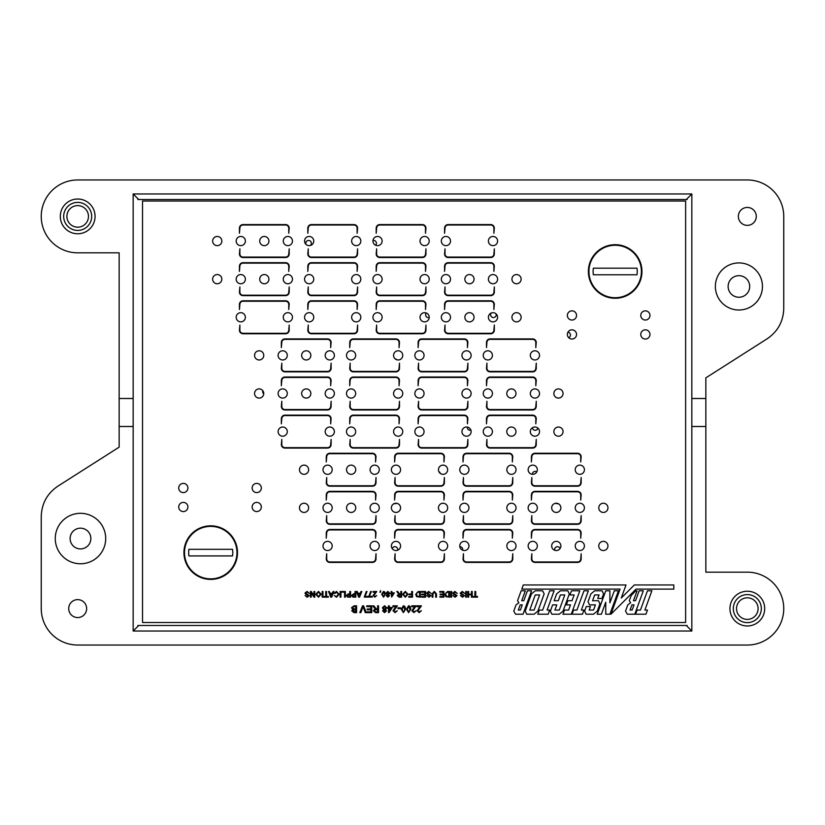<?xml version="1.0" encoding="UTF-8"?>
<svg xmlns="http://www.w3.org/2000/svg" width="825" height="825" viewBox="0 0 825 825"><rect width="100%" height="100%" fill="white"/><g stroke="black" fill="none" stroke-linecap="round" stroke-linejoin="round"><path stroke-width="1.24" d="M119.151 398.496L133.165 398.496L133.165 631.022L691.835 631.022L691.835 426.504L705.849 426.504L705.849 572.168L747.316 572.168A36.434 36.434 0 0 1 783.75 608.602A36.434 36.434 0 0 1 747.316 645.037L77.684 645.037A36.434 36.434 0 0 1 41.25 608.53L41.25 516.45C41.663 503.559 47.19 493.474 57.843 486.203L119.151 447.14L119.151 252.832L77.684 252.832A36.434 36.434 0 0 1 41.25 216.398A36.434 36.434 0 0 1 77.684 179.963L747.316 179.963A36.434 36.434 0 0 1 783.75 216.47L783.75 308.55C783.337 321.441 777.81 331.526 767.157 338.797L705.849 377.86L705.849 426.504M691.835 426.504L691.835 398.496L705.849 398.496M66.897 216.398A10.787 10.787 0 0 0 77.684 227.184A10.787 10.787 0 0 0 88.471 216.398A10.787 10.787 0 0 0 77.684 205.611A10.787 10.787 0 0 0 66.897 216.398M736.529 608.602A10.787 10.787 0 0 0 747.316 619.389A10.787 10.787 0 0 0 758.103 608.602A10.787 10.787 0 0 0 747.316 597.816A10.787 10.787 0 0 0 736.529 608.602M63.669 216.398A14.015 14.015 0 0 0 77.684 230.412A14.015 14.015 0 0 0 91.688 216.398A14.015 14.015 0 0 0 77.684 202.383A14.015 14.015 0 0 0 63.669 216.398M733.312 608.602A14.015 14.015 0 0 0 747.316 622.617A14.015 14.015 0 0 0 761.331 608.602A14.015 14.015 0 0 0 747.316 594.588A14.015 14.015 0 0 0 733.312 608.602M60.307 216.398A17.377 17.377 0 0 0 77.684 233.774A17.377 17.377 0 0 0 95.061 216.398A17.377 17.377 0 0 0 77.684 199.021A17.377 17.377 0 0 0 60.307 216.398M729.939 608.602A17.377 17.377 0 0 0 747.316 625.979A17.377 17.377 0 0 0 764.692 608.602A17.377 17.377 0 0 0 747.316 591.226A17.377 17.377 0 0 0 729.939 608.602M756.288 216.398A8.972 8.972 0 0 0 747.316 207.436A8.972 8.972 0 0 0 738.354 216.398A8.972 8.972 0 0 0 747.316 225.369A8.972 8.972 0 0 0 756.288 216.398M86.646 608.602A8.972 8.972 0 0 0 77.684 599.631A8.972 8.972 0 0 0 68.712 608.602A8.972 8.972 0 0 0 77.684 617.564A8.972 8.972 0 0 0 86.646 608.602M728.124 286.461A10.787 10.787 0 0 0 738.911 297.248A10.787 10.787 0 0 0 749.698 286.461A10.787 10.787 0 0 0 738.911 275.674A10.787 10.787 0 0 0 728.124 286.461M715.368 286.461A23.543 23.543 0 0 0 738.911 310.004A23.543 23.543 0 0 0 762.455 286.461A23.543 23.543 0 0 0 738.911 262.917A23.543 23.543 0 0 0 715.368 286.461M70.115 538.539A10.364 10.364 0 0 0 80.489 548.914A10.364 10.364 0 0 0 90.853 538.539A10.364 10.364 0 0 0 80.489 528.175A10.364 10.364 0 0 0 70.115 538.539M55.265 538.539A25.224 25.224 0 0 0 80.489 563.764A25.224 25.224 0 0 0 105.703 538.539A25.224 25.224 0 0 0 80.489 513.315A25.224 25.224 0 0 0 55.265 538.539M138.703 199.516L133.165 193.978L133.165 398.496M133.165 193.978L691.835 193.978L691.835 398.496M133.165 426.504L119.151 426.504M138.703 625.484L133.165 631.022M691.835 631.022L686.297 625.484M686.297 199.516L691.835 193.978M43.044 205.126L42.539 206.797M42.539 225.998L42.993 227.545M781.956 205.126L782.461 206.797M603.353 512.438A4.599 4.599 0 0 0 607.953 507.839A4.599 4.599 0 0 0 603.353 503.24A4.599 4.599 0 0 0 598.764 507.839A4.599 4.599 0 0 0 603.353 512.438M579.82 512.438A4.599 4.599 0 0 0 584.409 507.839A4.599 4.599 0 0 0 579.82 503.24A4.599 4.599 0 0 0 575.221 507.839A4.599 4.599 0 0 0 579.82 512.438M556.277 512.438A4.599 4.599 0 0 0 560.876 507.839A4.599 4.599 0 0 0 556.277 503.24A4.599 4.599 0 0 0 551.678 507.839A4.599 4.599 0 0 0 556.277 512.438M556.277 550.543A4.599 4.599 0 0 0 560.876 545.954A4.599 4.599 0 0 0 556.277 541.355A4.599 4.599 0 0 0 551.678 545.954A4.599 4.599 0 0 0 556.277 550.543M579.82 550.543A4.599 4.599 0 0 0 584.409 545.954A4.599 4.599 0 0 0 579.82 541.355A4.599 4.599 0 0 0 575.221 545.954A4.599 4.599 0 0 0 579.82 550.543M603.353 550.543A4.599 4.599 0 0 0 607.953 545.954A4.599 4.599 0 0 0 603.353 541.355A4.599 4.599 0 0 0 598.764 545.954A4.599 4.599 0 0 0 603.353 550.543M532.733 512.438A4.599 4.599 0 0 0 537.333 507.839A4.599 4.599 0 0 0 532.733 503.24A4.599 4.599 0 0 0 528.134 507.839A4.599 4.599 0 0 0 532.733 512.438M282.707 436.208A4.599 4.599 0 0 0 287.296 431.609A4.599 4.599 0 0 0 282.707 427.02A4.599 4.599 0 0 0 278.108 431.609A4.599 4.599 0 0 0 282.707 436.208M351.141 474.323A4.599 4.599 0 0 0 355.73 469.724A4.599 4.599 0 0 0 351.141 465.125A4.599 4.599 0 0 0 346.541 469.724A4.599 4.599 0 0 0 351.141 474.323M327.597 474.323A4.599 4.599 0 0 0 332.197 469.724A4.599 4.599 0 0 0 327.597 465.125A4.599 4.599 0 0 0 322.998 469.724A4.599 4.599 0 0 0 327.597 474.323M304.054 474.323A4.599 4.599 0 0 0 308.653 469.724A4.599 4.599 0 0 0 304.054 465.125A4.599 4.599 0 0 0 299.465 469.724A4.599 4.599 0 0 0 304.054 474.323M443.056 550.543A4.599 4.599 0 0 0 447.655 545.954A4.599 4.599 0 0 0 443.056 541.355A4.599 4.599 0 0 0 438.457 545.954A4.599 4.599 0 0 0 443.056 550.543M443.056 512.438A4.599 4.599 0 0 0 447.655 507.839A4.599 4.599 0 0 0 443.056 503.24A4.599 4.599 0 0 0 438.457 507.839A4.599 4.599 0 0 0 443.056 512.438M329.783 359.978A4.599 4.599 0 0 0 334.383 355.389A4.599 4.599 0 0 0 329.783 350.79A4.599 4.599 0 0 0 325.184 355.389A4.599 4.599 0 0 0 329.783 359.978M309.158 321.874A4.599 4.599 0 0 0 313.758 317.274A4.599 4.599 0 0 0 309.158 312.675A4.599 4.599 0 0 0 304.559 317.274A4.599 4.599 0 0 0 309.158 321.874M287.863 321.874A4.599 4.599 0 0 0 292.452 317.274A4.599 4.599 0 0 0 287.863 312.675A4.599 4.599 0 0 0 283.264 317.274A4.599 4.599 0 0 0 287.863 321.874M351.079 398.093A4.599 4.599 0 0 0 355.678 393.504A4.599 4.599 0 0 0 351.079 388.905A4.599 4.599 0 0 0 346.49 393.504A4.599 4.599 0 0 0 351.079 398.093M329.783 398.093A4.599 4.599 0 0 0 334.383 393.504A4.599 4.599 0 0 0 329.783 388.905A4.599 4.599 0 0 0 325.184 393.504A4.599 4.599 0 0 0 329.783 398.093M306.24 398.093A4.599 4.599 0 0 0 310.839 393.504A4.599 4.599 0 0 0 306.24 388.905A4.599 4.599 0 0 0 301.651 393.504A4.599 4.599 0 0 0 306.24 398.093M329.783 436.208A4.599 4.599 0 0 0 334.383 431.609A4.599 4.599 0 0 0 329.783 427.02A4.599 4.599 0 0 0 325.184 431.609A4.599 4.599 0 0 0 329.783 436.208M351.079 436.208A4.599 4.599 0 0 0 355.678 431.609A4.599 4.599 0 0 0 351.079 427.02A4.599 4.599 0 0 0 346.49 431.609A4.599 4.599 0 0 0 351.079 436.208M374.674 474.323A4.599 4.599 0 0 0 379.273 469.724A4.599 4.599 0 0 0 374.674 465.125A4.599 4.599 0 0 0 370.085 469.724A4.599 4.599 0 0 0 374.674 474.323M395.979 474.323A4.599 4.599 0 0 0 400.568 469.724A4.599 4.599 0 0 0 395.979 465.125A4.599 4.599 0 0 0 391.38 469.724A4.599 4.599 0 0 0 395.979 474.323M419.461 436.208A4.599 4.599 0 0 0 424.06 431.609A4.599 4.599 0 0 0 419.461 427.02A4.599 4.599 0 0 0 414.862 431.609A4.599 4.599 0 0 0 419.461 436.208M398.166 436.208A4.599 4.599 0 0 0 402.755 431.609A4.599 4.599 0 0 0 398.166 427.02A4.599 4.599 0 0 0 393.566 431.609A4.599 4.599 0 0 0 398.166 436.208M282.707 398.093A4.599 4.599 0 0 0 287.296 393.504A4.599 4.599 0 0 0 282.707 388.905A4.599 4.599 0 0 0 278.108 393.504A4.599 4.599 0 0 0 282.707 398.093M351.141 512.438A4.599 4.599 0 0 0 355.73 507.839A4.599 4.599 0 0 0 351.141 503.24A4.599 4.599 0 0 0 346.541 507.839A4.599 4.599 0 0 0 351.141 512.438M327.597 512.438A4.599 4.599 0 0 0 332.197 507.839A4.599 4.599 0 0 0 327.597 503.24A4.599 4.599 0 0 0 322.998 507.839A4.599 4.599 0 0 0 327.597 512.438M304.054 512.438A4.599 4.599 0 0 0 308.653 507.839A4.599 4.599 0 0 0 304.054 503.24A4.599 4.599 0 0 0 299.465 507.839A4.599 4.599 0 0 0 304.054 512.438M327.597 550.543A4.599 4.599 0 0 0 332.197 545.954A4.599 4.599 0 0 0 327.597 541.355A4.599 4.599 0 0 0 322.998 545.954A4.599 4.599 0 0 0 327.597 550.543M374.674 550.543A4.599 4.599 0 0 0 379.273 545.954A4.599 4.599 0 0 0 374.674 541.355A4.599 4.599 0 0 0 370.085 545.954A4.599 4.599 0 0 0 374.674 550.543M395.979 550.543A4.599 4.599 0 0 0 400.568 545.954A4.599 4.599 0 0 0 395.979 541.355A4.599 4.599 0 0 0 391.38 545.954A4.599 4.599 0 0 0 395.979 550.543M374.674 512.438A4.599 4.599 0 0 0 379.273 507.839A4.599 4.599 0 0 0 374.674 503.24A4.599 4.599 0 0 0 370.085 507.839A4.599 4.599 0 0 0 374.674 512.438M532.733 550.543A4.599 4.599 0 0 0 537.333 545.954A4.599 4.599 0 0 0 532.733 541.355A4.599 4.599 0 0 0 528.134 545.954A4.599 4.599 0 0 0 532.733 550.543M511.438 512.438A4.599 4.599 0 0 0 516.038 507.839A4.599 4.599 0 0 0 511.438 503.24A4.599 4.599 0 0 0 506.839 507.839A4.599 4.599 0 0 0 511.438 512.438M464.351 512.438A4.599 4.599 0 0 0 468.951 507.839A4.599 4.599 0 0 0 464.351 503.24A4.599 4.599 0 0 0 459.762 507.839A4.599 4.599 0 0 0 464.351 512.438M511.438 550.543A4.599 4.599 0 0 0 516.038 545.954A4.599 4.599 0 0 0 511.438 541.355A4.599 4.599 0 0 0 506.839 545.954A4.599 4.599 0 0 0 511.438 550.543M464.351 550.543A4.599 4.599 0 0 0 468.951 545.954A4.599 4.599 0 0 0 464.351 541.355A4.599 4.599 0 0 0 459.762 545.954A4.599 4.599 0 0 0 464.351 550.543M395.979 512.438A4.599 4.599 0 0 0 400.568 507.839A4.599 4.599 0 0 0 395.979 503.24A4.599 4.599 0 0 0 391.38 507.839A4.599 4.599 0 0 0 395.979 512.438M259.163 359.978A4.599 4.599 0 0 0 263.763 355.389A4.599 4.599 0 0 0 259.163 350.79A4.599 4.599 0 0 0 254.564 355.389A4.599 4.599 0 0 0 259.163 359.978M217.243 283.759A4.599 4.599 0 0 0 221.832 279.159A4.599 4.599 0 0 0 217.243 274.56A4.599 4.599 0 0 0 212.644 279.159A4.599 4.599 0 0 0 217.243 283.759M240.776 283.759A4.599 4.599 0 0 0 245.376 279.159A4.599 4.599 0 0 0 240.776 274.56A4.599 4.599 0 0 0 236.187 279.159A4.599 4.599 0 0 0 240.776 283.759M240.776 321.874A4.599 4.599 0 0 0 245.376 317.274A4.599 4.599 0 0 0 240.776 312.675A4.599 4.599 0 0 0 236.187 317.274A4.599 4.599 0 0 0 240.776 321.874M259.163 398.093A4.599 4.599 0 0 0 263.763 393.504A4.599 4.599 0 0 0 259.163 388.905A4.599 4.599 0 0 0 254.564 393.504A4.599 4.599 0 0 0 259.163 398.093M256.74 511.582A4.599 4.599 0 0 0 261.339 506.983A4.599 4.599 0 0 0 256.74 502.394A4.599 4.599 0 0 0 252.141 506.983A4.599 4.599 0 0 0 256.74 511.582M183.315 511.582A4.599 4.599 0 0 0 187.914 506.983A4.599 4.599 0 0 0 183.315 502.394A4.599 4.599 0 0 0 178.726 506.983A4.599 4.599 0 0 0 183.315 511.582M183.315 492.597A4.599 4.599 0 0 0 187.914 487.998A4.599 4.599 0 0 0 183.315 483.398A4.599 4.599 0 0 0 178.726 487.998A4.599 4.599 0 0 0 183.315 492.597M256.74 492.597A4.599 4.599 0 0 0 261.339 487.998A4.599 4.599 0 0 0 256.74 483.398A4.599 4.599 0 0 0 252.141 487.998A4.599 4.599 0 0 0 256.74 492.597M264.32 245.644A4.599 4.599 0 0 0 268.919 241.044A4.599 4.599 0 0 0 264.32 236.455A4.599 4.599 0 0 0 259.72 241.044A4.599 4.599 0 0 0 264.32 245.644M264.32 283.759A4.599 4.599 0 0 0 268.919 279.159A4.599 4.599 0 0 0 264.32 274.56A4.599 4.599 0 0 0 259.72 279.159A4.599 4.599 0 0 0 264.32 283.759M217.243 245.644A4.599 4.599 0 0 0 221.832 241.044A4.599 4.599 0 0 0 217.243 236.455A4.599 4.599 0 0 0 212.644 241.044A4.599 4.599 0 0 0 217.243 245.644M240.776 245.644A4.599 4.599 0 0 0 245.376 241.044A4.599 4.599 0 0 0 240.776 236.455A4.599 4.599 0 0 0 236.187 241.044A4.599 4.599 0 0 0 240.776 245.644M309.158 283.759A4.599 4.599 0 0 0 313.758 279.159A4.599 4.599 0 0 0 309.158 274.56A4.599 4.599 0 0 0 304.559 279.159A4.599 4.599 0 0 0 309.158 283.759M287.863 283.759A4.599 4.599 0 0 0 292.452 279.159A4.599 4.599 0 0 0 287.863 274.56A4.599 4.599 0 0 0 283.264 279.159A4.599 4.599 0 0 0 287.863 283.759M445.912 321.874A4.599 4.599 0 0 0 450.512 317.274A4.599 4.599 0 0 0 445.912 312.675A4.599 4.599 0 0 0 441.323 317.274A4.599 4.599 0 0 0 445.912 321.874M287.863 245.644A4.599 4.599 0 0 0 292.452 241.044A4.599 4.599 0 0 0 287.863 236.455A4.599 4.599 0 0 0 283.264 241.044A4.599 4.599 0 0 0 287.863 245.644M309.158 245.644A4.599 4.599 0 0 0 313.758 241.044A4.599 4.599 0 0 0 309.158 236.455A4.599 4.599 0 0 0 304.559 241.044A4.599 4.599 0 0 0 309.158 245.644M377.541 283.759A4.599 4.599 0 0 0 382.13 279.159A4.599 4.599 0 0 0 377.541 274.56A4.599 4.599 0 0 0 372.941 279.159A4.599 4.599 0 0 0 377.541 283.759M487.843 359.978A4.599 4.599 0 0 0 492.432 355.389A4.599 4.599 0 0 0 487.843 350.79A4.599 4.599 0 0 0 483.244 355.389A4.599 4.599 0 0 0 487.843 359.978M534.92 398.093A4.599 4.599 0 0 0 539.519 393.504A4.599 4.599 0 0 0 534.92 388.905A4.599 4.599 0 0 0 530.32 393.504A4.599 4.599 0 0 0 534.92 398.093M558.463 398.093A4.599 4.599 0 0 0 563.052 393.504A4.599 4.599 0 0 0 558.463 388.905A4.599 4.599 0 0 0 553.864 393.504A4.599 4.599 0 0 0 558.463 398.093M571.942 320.038A4.599 4.599 0 0 0 576.541 315.449A4.599 4.599 0 0 0 571.942 310.85A4.599 4.599 0 0 0 567.352 315.449A4.599 4.599 0 0 0 571.942 320.038M571.942 339.034A4.599 4.599 0 0 0 576.541 334.434A4.599 4.599 0 0 0 571.942 329.835A4.599 4.599 0 0 0 567.352 334.434A4.599 4.599 0 0 0 571.942 339.034M534.92 359.978A4.599 4.599 0 0 0 539.519 355.389A4.599 4.599 0 0 0 534.92 350.79A4.599 4.599 0 0 0 530.32 355.389A4.599 4.599 0 0 0 534.92 359.978M443.056 474.323A4.599 4.599 0 0 0 447.655 469.724A4.599 4.599 0 0 0 443.056 465.125A4.599 4.599 0 0 0 438.457 469.724A4.599 4.599 0 0 0 443.056 474.323M492.999 283.759A4.599 4.599 0 0 0 497.588 279.159A4.599 4.599 0 0 0 492.999 274.56A4.599 4.599 0 0 0 488.4 279.159A4.599 4.599 0 0 0 492.999 283.759M516.533 283.759A4.599 4.599 0 0 0 521.132 279.159A4.599 4.599 0 0 0 516.533 274.56A4.599 4.599 0 0 0 511.943 279.159A4.599 4.599 0 0 0 516.533 283.759M492.999 245.644A4.599 4.599 0 0 0 497.588 241.044A4.599 4.599 0 0 0 492.999 236.455A4.599 4.599 0 0 0 488.4 241.044A4.599 4.599 0 0 0 492.999 245.644M445.912 245.644A4.599 4.599 0 0 0 450.512 241.044A4.599 4.599 0 0 0 445.912 236.455A4.599 4.599 0 0 0 441.323 241.044A4.599 4.599 0 0 0 445.912 245.644M445.912 283.759A4.599 4.599 0 0 0 450.512 279.159A4.599 4.599 0 0 0 445.912 274.56A4.599 4.599 0 0 0 441.323 279.159A4.599 4.599 0 0 0 445.912 283.759M645.367 320.038A4.599 4.599 0 0 0 649.966 315.449A4.599 4.599 0 0 0 645.367 310.85A4.599 4.599 0 0 0 640.778 315.449A4.599 4.599 0 0 0 645.367 320.038M424.617 245.644A4.599 4.599 0 0 0 429.217 241.044A4.599 4.599 0 0 0 424.617 236.455A4.599 4.599 0 0 0 420.018 241.044A4.599 4.599 0 0 0 424.617 245.644M377.541 245.644A4.599 4.599 0 0 0 382.13 241.044A4.599 4.599 0 0 0 377.541 236.455A4.599 4.599 0 0 0 372.941 241.044A4.599 4.599 0 0 0 377.541 245.644M424.617 283.759A4.599 4.599 0 0 0 429.217 279.159A4.599 4.599 0 0 0 424.617 274.56A4.599 4.599 0 0 0 420.018 279.159A4.599 4.599 0 0 0 424.617 283.759M356.235 245.644A4.599 4.599 0 0 0 360.834 241.044A4.599 4.599 0 0 0 356.235 236.455A4.599 4.599 0 0 0 351.646 241.044A4.599 4.599 0 0 0 356.235 245.644M356.235 283.759A4.599 4.599 0 0 0 360.834 279.159A4.599 4.599 0 0 0 356.235 274.56A4.599 4.599 0 0 0 351.646 279.159A4.599 4.599 0 0 0 356.235 283.759M469.456 283.759A4.599 4.599 0 0 0 474.055 279.159A4.599 4.599 0 0 0 469.456 274.56A4.599 4.599 0 0 0 464.857 279.159A4.599 4.599 0 0 0 469.456 283.759M466.537 436.208A4.599 4.599 0 0 0 471.137 431.609A4.599 4.599 0 0 0 466.537 427.02A4.599 4.599 0 0 0 461.948 431.609A4.599 4.599 0 0 0 466.537 436.208M511.438 474.323A4.599 4.599 0 0 0 516.038 469.724A4.599 4.599 0 0 0 511.438 465.125A4.599 4.599 0 0 0 506.839 469.724A4.599 4.599 0 0 0 511.438 474.323M464.351 474.323A4.599 4.599 0 0 0 468.951 469.724A4.599 4.599 0 0 0 464.351 465.125A4.599 4.599 0 0 0 459.762 469.724A4.599 4.599 0 0 0 464.351 474.323M356.235 321.874A4.599 4.599 0 0 0 360.834 317.274A4.599 4.599 0 0 0 356.235 312.675A4.599 4.599 0 0 0 351.646 317.274A4.599 4.599 0 0 0 356.235 321.874M419.461 359.978A4.599 4.599 0 0 0 424.06 355.389A4.599 4.599 0 0 0 419.461 350.79A4.599 4.599 0 0 0 414.862 355.389A4.599 4.599 0 0 0 419.461 359.978M398.166 359.978A4.599 4.599 0 0 0 402.755 355.389A4.599 4.599 0 0 0 398.166 350.79A4.599 4.599 0 0 0 393.566 355.389A4.599 4.599 0 0 0 398.166 359.978M419.461 398.093A4.599 4.599 0 0 0 424.06 393.504A4.599 4.599 0 0 0 419.461 388.905A4.599 4.599 0 0 0 414.862 393.504A4.599 4.599 0 0 0 419.461 398.093M306.24 359.978A4.599 4.599 0 0 0 310.839 355.389A4.599 4.599 0 0 0 306.24 350.79A4.599 4.599 0 0 0 301.651 355.389A4.599 4.599 0 0 0 306.24 359.978M351.079 359.978A4.599 4.599 0 0 0 355.678 355.389A4.599 4.599 0 0 0 351.079 350.79A4.599 4.599 0 0 0 346.49 355.389A4.599 4.599 0 0 0 351.079 359.978M282.707 359.978A4.599 4.599 0 0 0 287.296 355.389A4.599 4.599 0 0 0 282.707 350.79A4.599 4.599 0 0 0 278.108 355.389A4.599 4.599 0 0 0 282.707 359.978M398.166 398.093A4.599 4.599 0 0 0 402.755 393.504A4.599 4.599 0 0 0 398.166 388.905A4.599 4.599 0 0 0 393.566 393.504A4.599 4.599 0 0 0 398.166 398.093M377.541 321.874A4.599 4.599 0 0 0 382.13 317.274A4.599 4.599 0 0 0 377.541 312.675A4.599 4.599 0 0 0 372.941 317.274A4.599 4.599 0 0 0 377.541 321.874M424.617 321.874A4.599 4.599 0 0 0 429.217 317.274A4.599 4.599 0 0 0 424.617 312.675A4.599 4.599 0 0 0 420.018 317.274A4.599 4.599 0 0 0 424.617 321.874M511.376 398.093A4.599 4.599 0 0 0 515.976 393.504A4.599 4.599 0 0 0 511.376 388.905A4.599 4.599 0 0 0 506.787 393.504A4.599 4.599 0 0 0 511.376 398.093M487.843 398.093A4.599 4.599 0 0 0 492.432 393.504A4.599 4.599 0 0 0 487.843 388.905A4.599 4.599 0 0 0 483.244 393.504A4.599 4.599 0 0 0 487.843 398.093M469.456 321.874A4.599 4.599 0 0 0 474.055 317.274A4.599 4.599 0 0 0 469.456 312.675A4.599 4.599 0 0 0 464.857 317.274A4.599 4.599 0 0 0 469.456 321.874M492.999 321.874A4.599 4.599 0 0 0 497.588 317.274A4.599 4.599 0 0 0 492.999 312.675A4.599 4.599 0 0 0 488.4 317.274A4.599 4.599 0 0 0 492.999 321.874M516.533 321.874A4.599 4.599 0 0 0 521.132 317.274A4.599 4.599 0 0 0 516.533 312.675A4.599 4.599 0 0 0 511.943 317.274A4.599 4.599 0 0 0 516.533 321.874M466.537 359.978A4.599 4.599 0 0 0 471.137 355.389A4.599 4.599 0 0 0 466.537 350.79A4.599 4.599 0 0 0 461.948 355.389A4.599 4.599 0 0 0 466.537 359.978M511.376 436.208A4.599 4.599 0 0 0 515.976 431.609A4.599 4.599 0 0 0 511.376 427.02A4.599 4.599 0 0 0 506.787 431.609A4.599 4.599 0 0 0 511.376 436.208M487.843 436.208A4.599 4.599 0 0 0 492.432 431.609A4.599 4.599 0 0 0 487.843 427.02A4.599 4.599 0 0 0 483.244 431.609A4.599 4.599 0 0 0 487.843 436.208M532.733 474.323A4.599 4.599 0 0 0 537.333 469.724A4.599 4.599 0 0 0 532.733 465.125A4.599 4.599 0 0 0 528.134 469.724A4.599 4.599 0 0 0 532.733 474.323M579.82 474.323A4.599 4.599 0 0 0 584.409 469.724A4.599 4.599 0 0 0 579.82 465.125A4.599 4.599 0 0 0 575.221 469.724A4.599 4.599 0 0 0 579.82 474.323M534.92 436.208A4.599 4.599 0 0 0 539.519 431.609A4.599 4.599 0 0 0 534.92 427.02A4.599 4.599 0 0 0 530.32 431.609A4.599 4.599 0 0 0 534.92 436.208M558.463 436.208A4.599 4.599 0 0 0 563.052 431.609A4.599 4.599 0 0 0 558.463 427.02A4.599 4.599 0 0 0 553.864 431.609A4.599 4.599 0 0 0 558.463 436.208M466.537 398.093A4.599 4.599 0 0 0 471.137 393.504A4.599 4.599 0 0 0 466.537 388.905A4.599 4.599 0 0 0 461.948 393.504A4.599 4.599 0 0 0 466.537 398.093M645.367 339.034A4.599 4.599 0 0 0 649.966 334.434A4.599 4.599 0 0 0 645.367 329.835A4.599 4.599 0 0 0 640.778 334.434A4.599 4.599 0 0 0 645.367 339.034M359.803 612.635L362.546 605.839L363.588 605.839L366.331 612.635L365.289 612.635L363.062 606.664L360.845 612.635L359.803 612.635M366.764 606.623L366.764 605.839L371.735 605.839L371.735 612.635L366.939 612.635L366.939 611.851L370.776 611.851L370.776 609.757L367.207 609.757L367.207 608.974L370.776 608.974L370.776 606.623L366.764 606.623M377.582 608.881L377.582 605.839L378.541 605.839L378.541 612.635L375.592 612.635L373.312 610.799L375.117 608.974L372.756 605.839L373.849 605.839L376.128 608.85L377.582 608.881M388.482 607.489L388.482 605.839L389.348 605.839L389.348 607.489L392.318 607.489L389.091 612.552L388.482 612.552L388.482 608.365L387.606 608.365L387.606 607.489L388.482 607.489M408.623 605.746L410.138 606.406L410.798 609.19L408.623 612.635L406.436 609.19L408.623 605.746M322.183 597.156L322.183 591.484L322.977 591.484L322.977 597.156L322.183 597.156M325.741 596.496L325.741 591.484L326.545 591.484L326.545 596.496L328.36 596.496L328.36 597.156L323.926 597.156L323.926 596.496L325.741 596.496M332.434 593.227L333.083 591.484L333.929 591.484L331.681 597.156L330.773 597.156L328.525 591.484L329.371 591.484L330.021 593.227L332.434 593.227M355.028 593.814L355.028 591.484L355.823 591.484L355.823 597.156L352.904 597.094L351.605 595.526L353.636 593.814L355.028 593.814M367.012 591.484L364.98 596.351L367.888 596.351L367.888 597.083L364.248 597.083L366.29 591.484L367.012 591.484M371.374 591.484L369.342 596.351L372.24 596.351L372.24 597.083L368.61 597.083L370.642 591.484L371.374 591.484M374.684 593.268L375.818 592.216L373.044 592.216L373.044 591.484L376.747 591.484L373.838 595.578L374.88 596.496L376.674 595.557L374.859 597.156L373.117 595.588L374.684 593.268M380.603 590.618L380.603 592.216L379.871 592.216L380.603 590.618M383.501 591.412L384.77 591.958L385.327 594.278L383.501 597.156L381.686 594.278L383.501 591.412M391.132 592.866L391.132 591.484L391.865 591.484L391.865 592.866L394.329 592.866L391.648 597.083L391.132 593.587L390.411 593.587L391.132 592.866M402.61 594.309L405.302 591.412L407.993 594.248L405.302 597.228L402.61 594.309M421.431 592.144L421.431 591.484L425.576 591.484L425.576 597.156L421.575 597.156L421.575 596.496L424.772 596.496L424.772 594.753L421.792 594.753L421.792 594.103L424.772 594.103L424.772 592.144L421.431 592.144M426.669 593.092L428.722 591.412L431.093 593.443L428.763 592.061L427.463 593.051L430.877 595.671L428.907 597.228L426.814 595.557L428.876 596.568L429.877 595.227L427.649 594.464L426.669 593.092M434.342 592.144L432.908 593.928L432.908 597.156L432.114 597.156L432.114 593.887L434.28 591.412L436.477 593.887L436.477 597.156L435.672 597.156L435.672 593.928L434.342 592.144M439.746 592.144L439.746 591.484L443.881 591.484L443.881 597.156L439.89 597.156L439.89 596.496L443.087 596.496L443.087 594.753L440.107 594.753L440.107 594.103L443.087 594.103L443.087 592.144L439.746 592.144M444.902 594.351L447.521 591.484L449.553 591.484L449.553 597.156L445.789 596.661L444.902 594.351M535.807 418.718L535.807 423.844L536.26 418.718A3.589 3.589 0 0 0 532.672 415.14L490.071 415.14A3.589 3.589 0 0 0 486.482 418.718L486.482 423.844L486.936 418.718A3.135 3.135 0 0 1 490.071 415.583L532.672 415.583A3.135 3.135 0 0 1 535.807 418.718M486.936 406.395L486.936 401.27L486.482 406.395A3.589 3.589 0 0 0 490.071 409.984L532.672 409.984A3.589 3.589 0 0 0 536.26 406.395L536.26 401.27L535.807 406.395A3.135 3.135 0 0 1 532.672 409.53L490.071 409.53A3.135 3.135 0 0 1 486.936 406.395M531.393 533.063L531.393 538.189L531.836 533.063A3.135 3.135 0 0 1 534.982 529.928L577.572 529.928A3.135 3.135 0 0 1 580.717 533.063L580.717 538.189L581.161 533.063A3.589 3.589 0 0 0 577.572 529.475L534.982 529.475A3.589 3.589 0 0 0 531.393 533.063M486.936 368.28L486.936 363.155L486.482 368.28A3.589 3.589 0 0 0 490.071 371.869L532.672 371.869A3.589 3.589 0 0 0 536.26 368.28L536.26 363.155L535.807 368.28A3.135 3.135 0 0 1 532.672 371.415L490.071 371.415A3.135 3.135 0 0 1 486.936 368.28M535.807 380.614L535.807 385.739L536.26 380.614A3.589 3.589 0 0 0 532.672 377.025L490.071 377.025A3.589 3.589 0 0 0 486.482 380.614L486.482 385.739L486.936 380.614A3.135 3.135 0 0 1 490.071 377.468L532.672 377.468A3.135 3.135 0 0 1 535.807 380.614M395.082 482.615L395.082 477.489L394.628 482.615A3.589 3.589 0 0 0 398.217 486.203L440.818 486.203A3.589 3.589 0 0 0 444.407 482.615L444.407 477.489L443.953 482.615A3.135 3.135 0 0 1 440.818 485.76L398.217 485.76A3.135 3.135 0 0 1 395.082 482.615M443.953 494.948L443.953 500.074L444.407 494.948A3.589 3.589 0 0 0 440.818 491.36L398.217 491.36A3.589 3.589 0 0 0 394.628 494.948L394.628 500.074L395.082 494.948A3.135 3.135 0 0 1 398.217 491.813L440.818 491.813A3.135 3.135 0 0 1 443.953 494.948M376.633 330.165L376.633 325.04L376.179 330.165A3.589 3.589 0 0 0 379.768 333.754L422.369 333.754A3.589 3.589 0 0 0 425.958 330.165L425.958 325.04L425.504 330.165A3.135 3.135 0 0 1 422.369 333.31L379.768 333.31A3.135 3.135 0 0 1 376.633 330.165M443.953 456.833L443.953 461.959L444.407 456.833A3.589 3.589 0 0 0 440.818 453.245L398.217 453.245A3.589 3.589 0 0 0 394.628 456.833L394.628 461.959L395.082 456.833A3.135 3.135 0 0 1 398.217 453.698L440.818 453.698A3.135 3.135 0 0 1 443.953 456.833M418.553 444.51L418.553 439.385L418.11 444.51A3.589 3.589 0 0 0 421.688 448.088L464.289 448.088A3.589 3.589 0 0 0 467.878 444.51L467.878 439.385L467.424 444.51A3.135 3.135 0 0 1 464.289 447.645L421.688 447.645A3.135 3.135 0 0 1 418.553 444.51M512.335 494.948L512.335 500.074L512.779 494.948A3.589 3.589 0 0 0 509.19 491.36L466.599 491.36A3.589 3.589 0 0 0 463.011 494.948L463.011 500.074L463.454 494.948A3.135 3.135 0 0 1 466.599 491.813L509.19 491.813A3.135 3.135 0 0 1 512.335 494.948M463.454 482.615L463.454 477.489L463.011 482.615A3.589 3.589 0 0 0 466.599 486.203L509.19 486.203A3.589 3.589 0 0 0 512.779 482.615L512.779 477.489L512.335 482.615A3.135 3.135 0 0 1 509.19 485.76L466.599 485.76A3.135 3.135 0 0 1 463.454 482.615M467.424 342.499L467.424 347.624L467.878 342.499A3.589 3.589 0 0 0 464.289 338.91L421.688 338.91A3.589 3.589 0 0 0 418.11 342.499L418.11 347.624L418.553 342.499A3.135 3.135 0 0 1 421.688 339.364L464.289 339.364A3.135 3.135 0 0 1 467.424 342.499M494.33 330.165L494.33 325.04L493.886 330.165A3.135 3.135 0 0 1 490.751 333.31L448.15 333.31A3.135 3.135 0 0 1 445.015 330.165L445.015 325.04L444.562 330.165A3.589 3.589 0 0 0 448.15 333.754L490.751 333.754A3.589 3.589 0 0 0 494.33 330.165M494.33 292.05L494.33 286.925L493.886 292.05A3.135 3.135 0 0 1 490.751 295.195L448.15 295.195A3.135 3.135 0 0 1 445.015 292.05L445.015 286.925L444.562 292.05A3.589 3.589 0 0 0 448.15 295.639L490.751 295.639A3.589 3.589 0 0 0 494.33 292.05M376.633 292.05L376.633 286.925L376.179 292.05A3.589 3.589 0 0 0 379.768 295.639L422.369 295.639A3.589 3.589 0 0 0 425.958 292.05L425.958 286.925L425.504 292.05A3.135 3.135 0 0 1 422.369 295.195L379.768 295.195A3.135 3.135 0 0 1 376.633 292.05M444.562 304.384L444.562 309.509L445.015 304.384A3.135 3.135 0 0 1 448.15 301.249L490.751 301.249A3.135 3.135 0 0 1 493.886 304.384L493.886 309.509L494.33 304.384A3.589 3.589 0 0 0 490.751 300.795L448.15 300.795A3.589 3.589 0 0 0 444.562 304.384M425.504 304.384L425.504 309.509L425.958 304.384A3.589 3.589 0 0 0 422.369 300.795L379.768 300.795A3.589 3.589 0 0 0 376.179 304.384L376.179 309.509L376.633 304.384A3.135 3.135 0 0 1 379.768 301.249L422.369 301.249A3.135 3.135 0 0 1 425.504 304.384M418.553 406.395L418.553 401.27L418.11 406.395A3.589 3.589 0 0 0 421.688 409.984L464.289 409.984A3.589 3.589 0 0 0 467.878 406.395L467.878 401.27L467.424 406.395A3.135 3.135 0 0 1 464.289 409.53L421.688 409.53A3.135 3.135 0 0 1 418.553 406.395M467.424 418.718L467.424 423.844L467.878 418.718A3.589 3.589 0 0 0 464.289 415.14L421.688 415.14A3.589 3.589 0 0 0 418.11 418.718L418.11 423.844L418.553 418.718A3.135 3.135 0 0 1 421.688 415.583L464.289 415.583A3.135 3.135 0 0 1 467.424 418.718M512.335 533.063L512.335 538.189L512.779 533.063A3.589 3.589 0 0 0 509.19 529.475L466.599 529.475A3.589 3.589 0 0 0 463.011 533.063L463.011 538.189L463.454 533.063A3.135 3.135 0 0 1 466.599 529.928L509.19 529.928A3.135 3.135 0 0 1 512.335 533.063M581.161 558.845L581.161 553.719L580.717 558.845A3.135 3.135 0 0 1 577.572 561.98L534.982 561.98A3.135 3.135 0 0 1 531.836 558.845L531.836 553.719L531.393 558.845A3.589 3.589 0 0 0 534.982 562.433L577.572 562.433A3.589 3.589 0 0 0 581.161 558.845M463.454 558.845L463.454 553.719L463.011 558.845A3.589 3.589 0 0 0 466.599 562.433L509.19 562.433A3.589 3.589 0 0 0 512.779 558.845L512.779 553.719L512.335 558.845A3.135 3.135 0 0 1 509.19 561.98L466.599 561.98A3.135 3.135 0 0 1 463.454 558.845M467.878 368.28L467.878 363.155L467.424 368.28A3.135 3.135 0 0 1 464.289 371.415L421.688 371.415A3.135 3.135 0 0 1 418.553 368.28L418.553 363.155L418.11 368.28A3.589 3.589 0 0 0 421.688 371.869L464.289 371.869A3.589 3.589 0 0 0 467.878 368.28M418.11 380.614L418.11 385.739L418.553 380.614A3.135 3.135 0 0 1 421.688 377.468L464.289 377.468A3.135 3.135 0 0 1 467.424 380.614L467.424 385.739L467.878 380.614A3.589 3.589 0 0 0 464.289 377.025L421.688 377.025A3.589 3.589 0 0 0 418.11 380.614M581.161 520.73L581.161 515.604L580.717 520.73A3.135 3.135 0 0 1 577.572 523.875L534.982 523.875A3.135 3.135 0 0 1 531.836 520.73L531.836 515.604L531.393 520.73A3.589 3.589 0 0 0 534.982 524.318L577.572 524.318A3.589 3.589 0 0 0 581.161 520.73M463.454 520.73L463.454 515.604L463.011 520.73A3.589 3.589 0 0 0 466.599 524.318L509.19 524.318A3.589 3.589 0 0 0 512.779 520.73L512.779 515.604L512.335 520.73A3.135 3.135 0 0 1 509.19 523.875L466.599 523.875A3.135 3.135 0 0 1 463.454 520.73M281.799 444.51L281.799 439.385L281.346 444.51A3.589 3.589 0 0 0 284.934 448.088L327.535 448.088A3.589 3.589 0 0 0 331.124 444.51L331.124 439.385L330.67 444.51A3.135 3.135 0 0 1 327.535 447.645L284.934 447.645A3.135 3.135 0 0 1 281.799 444.51M349.728 342.499L349.728 347.624L350.171 342.499A3.135 3.135 0 0 1 353.317 339.364L395.907 339.364A3.135 3.135 0 0 1 399.052 342.499L399.052 347.624L399.496 342.499A3.589 3.589 0 0 0 395.907 338.91L353.317 338.91A3.589 3.589 0 0 0 349.728 342.499M375.571 494.948L375.571 500.074L376.025 494.948A3.589 3.589 0 0 0 372.436 491.36L329.835 491.36A3.589 3.589 0 0 0 326.257 494.948L326.257 500.074L326.7 494.948A3.135 3.135 0 0 1 329.835 491.813L372.436 491.813A3.135 3.135 0 0 1 375.571 494.948M376.025 482.615L376.025 477.489L375.571 482.615A3.135 3.135 0 0 1 372.436 485.76L329.835 485.76A3.135 3.135 0 0 1 326.7 482.615L326.7 477.489L326.257 482.615A3.589 3.589 0 0 0 329.835 486.203L372.436 486.203A3.589 3.589 0 0 0 376.025 482.615M289.193 292.05L289.193 286.925L288.75 292.05A3.135 3.135 0 0 1 285.605 295.195L243.014 295.195A3.135 3.135 0 0 1 239.879 292.05L239.879 286.925L239.425 292.05A3.589 3.589 0 0 0 243.014 295.639L285.605 295.639A3.589 3.589 0 0 0 289.193 292.05M308.251 292.05L308.251 286.925L307.808 292.05A3.589 3.589 0 0 0 311.396 295.639L353.987 295.639A3.589 3.589 0 0 0 357.576 292.05L357.576 286.925L357.132 292.05A3.135 3.135 0 0 1 353.987 295.195L311.396 295.195A3.135 3.135 0 0 1 308.251 292.05M357.132 304.384L357.132 309.509L357.576 304.384A3.589 3.589 0 0 0 353.987 300.795L311.396 300.795A3.589 3.589 0 0 0 307.808 304.384L307.808 309.509L308.251 304.384A3.135 3.135 0 0 1 311.396 301.249L353.987 301.249A3.135 3.135 0 0 1 357.132 304.384M375.571 456.833L375.571 461.959L376.025 456.833A3.589 3.589 0 0 0 372.436 453.245L329.835 453.245A3.589 3.589 0 0 0 326.257 456.833L326.257 461.959L326.7 456.833A3.135 3.135 0 0 1 329.835 453.698L372.436 453.698A3.135 3.135 0 0 1 375.571 456.833M399.496 444.51L399.496 439.385L399.052 444.51A3.135 3.135 0 0 1 395.907 447.645L353.317 447.645A3.135 3.135 0 0 1 350.171 444.51L350.171 439.385L349.728 444.51A3.589 3.589 0 0 0 353.317 448.088L395.907 448.088A3.589 3.589 0 0 0 399.496 444.51M444.407 558.845L444.407 553.719L443.953 558.845A3.135 3.135 0 0 1 440.818 561.98L398.217 561.98A3.135 3.135 0 0 1 395.082 558.845L395.082 553.719L394.628 558.845A3.589 3.589 0 0 0 398.217 562.433L440.818 562.433A3.589 3.589 0 0 0 444.407 558.845M350.171 368.28L350.171 363.155L349.728 368.28A3.589 3.589 0 0 0 353.317 371.869L395.907 371.869A3.589 3.589 0 0 0 399.496 368.28L399.496 363.155L399.052 368.28A3.135 3.135 0 0 1 395.907 371.415L353.317 371.415A3.135 3.135 0 0 1 350.171 368.28M445.015 253.945L445.015 248.82L444.562 253.945A3.589 3.589 0 0 0 448.15 257.524L490.751 257.524A3.589 3.589 0 0 0 494.33 253.945L494.33 248.82L493.886 253.945A3.135 3.135 0 0 1 490.751 257.08L448.15 257.08A3.135 3.135 0 0 1 445.015 253.945M425.504 228.154L425.504 233.279L425.958 228.154A3.589 3.589 0 0 0 422.369 224.575L379.768 224.575A3.589 3.589 0 0 0 376.179 228.154L376.179 233.279L376.633 228.154A3.135 3.135 0 0 1 379.768 225.019L422.369 225.019A3.135 3.135 0 0 1 425.504 228.154M425.504 266.269L425.504 271.394L425.958 266.269A3.589 3.589 0 0 0 422.369 262.68L379.768 262.68A3.589 3.589 0 0 0 376.179 266.269L376.179 271.394L376.633 266.269A3.135 3.135 0 0 1 379.768 263.134L422.369 263.134A3.135 3.135 0 0 1 425.504 266.269M281.799 368.28L281.799 363.155L281.346 368.28A3.589 3.589 0 0 0 284.934 371.869L327.535 371.869A3.589 3.589 0 0 0 331.124 368.28L331.124 363.155L330.67 368.28A3.135 3.135 0 0 1 327.535 371.415L284.934 371.415A3.135 3.135 0 0 1 281.799 368.28M399.052 380.614L399.052 385.739L399.496 380.614A3.589 3.589 0 0 0 395.907 377.025L353.317 377.025A3.589 3.589 0 0 0 349.728 380.614L349.728 385.739L350.171 380.614A3.135 3.135 0 0 1 353.317 377.468L395.907 377.468A3.135 3.135 0 0 1 399.052 380.614M330.67 380.614L330.67 385.739L331.124 380.614A3.589 3.589 0 0 0 327.535 377.025L284.934 377.025A3.589 3.589 0 0 0 281.346 380.614L281.346 385.739L281.799 380.614A3.135 3.135 0 0 1 284.934 377.468L327.535 377.468A3.135 3.135 0 0 1 330.67 380.614M493.886 228.154L493.886 233.279L494.33 228.154A3.589 3.589 0 0 0 490.751 224.575L448.15 224.575A3.589 3.589 0 0 0 444.562 228.154L444.562 233.279L445.015 228.154A3.135 3.135 0 0 1 448.15 225.019L490.751 225.019A3.135 3.135 0 0 1 493.886 228.154M289.193 330.165L289.193 325.04L288.75 330.165A3.135 3.135 0 0 1 285.605 333.31L243.014 333.31A3.135 3.135 0 0 1 239.879 330.165L239.879 325.04L239.425 330.165A3.589 3.589 0 0 0 243.014 333.754L285.605 333.754A3.589 3.589 0 0 0 289.193 330.165M444.407 520.73L444.407 515.604L443.953 520.73A3.135 3.135 0 0 1 440.818 523.875L398.217 523.875A3.135 3.135 0 0 1 395.082 520.73L395.082 515.604L394.628 520.73A3.589 3.589 0 0 0 398.217 524.318L440.818 524.318A3.589 3.589 0 0 0 444.407 520.73M376.025 520.73L376.025 515.604L375.571 520.73A3.135 3.135 0 0 1 372.436 523.875L329.835 523.875A3.135 3.135 0 0 1 326.7 520.73L326.7 515.604L326.257 520.73A3.589 3.589 0 0 0 329.835 524.318L372.436 524.318A3.589 3.589 0 0 0 376.025 520.73M394.628 533.063L394.628 538.189L395.082 533.063A3.135 3.135 0 0 1 398.217 529.928L440.818 529.928A3.135 3.135 0 0 1 443.953 533.063L443.953 538.189L444.407 533.063A3.589 3.589 0 0 0 440.818 529.475L398.217 529.475A3.589 3.589 0 0 0 394.628 533.063M376.025 558.845L376.025 553.719L375.571 558.845A3.135 3.135 0 0 1 372.436 561.98L329.835 561.98A3.135 3.135 0 0 1 326.7 558.845L326.7 553.719L326.257 558.845A3.589 3.589 0 0 0 329.835 562.433L372.436 562.433A3.589 3.589 0 0 0 376.025 558.845M239.425 304.384L239.425 309.509L239.879 304.384A3.135 3.135 0 0 1 243.014 301.249L285.605 301.249A3.135 3.135 0 0 1 288.75 304.384L288.75 309.509L289.193 304.384A3.589 3.589 0 0 0 285.605 300.795L243.014 300.795A3.589 3.589 0 0 0 239.425 304.384M357.576 330.165L357.576 325.04L357.132 330.165A3.135 3.135 0 0 1 353.987 333.31L311.396 333.31A3.135 3.135 0 0 1 308.251 330.165L308.251 325.04L307.808 330.165A3.589 3.589 0 0 0 311.396 333.754L353.987 333.754A3.589 3.589 0 0 0 357.576 330.165M281.346 342.499L281.346 347.624L281.799 342.499A3.135 3.135 0 0 1 284.934 339.364L327.535 339.364A3.135 3.135 0 0 1 330.67 342.499L330.67 347.624L331.124 342.499A3.589 3.589 0 0 0 327.535 338.91L284.934 338.91A3.589 3.589 0 0 0 281.346 342.499M308.251 253.945L308.251 248.82L307.808 253.945A3.589 3.589 0 0 0 311.396 257.524L353.987 257.524A3.589 3.589 0 0 0 357.576 253.945L357.576 248.82L357.132 253.945A3.135 3.135 0 0 1 353.987 257.08L311.396 257.08A3.135 3.135 0 0 1 308.251 253.945M239.879 253.945L239.879 248.82L239.425 253.945A3.589 3.589 0 0 0 243.014 257.524L285.605 257.524A3.589 3.589 0 0 0 289.193 253.945L289.193 248.82L288.75 253.945A3.135 3.135 0 0 1 285.605 257.08L243.014 257.08A3.135 3.135 0 0 1 239.879 253.945M580.717 456.833L580.717 461.959L581.161 456.833A3.589 3.589 0 0 0 577.572 453.245L534.982 453.245A3.589 3.589 0 0 0 531.393 456.833L531.393 461.959L531.836 456.833A3.135 3.135 0 0 1 534.982 453.698L577.572 453.698A3.135 3.135 0 0 1 580.717 456.833M486.936 444.51L486.936 439.385L486.482 444.51A3.589 3.589 0 0 0 490.071 448.088L532.672 448.088A3.589 3.589 0 0 0 536.26 444.51L536.26 439.385L535.807 444.51A3.135 3.135 0 0 1 532.672 447.645L490.071 447.645A3.135 3.135 0 0 1 486.936 444.51M535.807 342.499L535.807 347.624L536.26 342.499A3.589 3.589 0 0 0 532.672 338.91L490.071 338.91A3.589 3.589 0 0 0 486.482 342.499L486.482 347.624L486.936 342.499A3.135 3.135 0 0 1 490.071 339.364L532.672 339.364A3.135 3.135 0 0 1 535.807 342.499M288.75 266.269L288.75 271.394L289.193 266.269A3.589 3.589 0 0 0 285.605 262.68L243.014 262.68A3.589 3.589 0 0 0 239.425 266.269L239.425 271.394L239.879 266.269A3.135 3.135 0 0 1 243.014 263.134L285.605 263.134A3.135 3.135 0 0 1 288.75 266.269M580.717 494.948L580.717 500.074L581.161 494.948A3.589 3.589 0 0 0 577.572 491.36L534.982 491.36A3.589 3.589 0 0 0 531.393 494.948L531.393 500.074L531.836 494.948A3.135 3.135 0 0 1 534.982 491.813L577.572 491.813A3.135 3.135 0 0 1 580.717 494.948M531.836 482.615L531.836 477.489L531.393 482.615A3.589 3.589 0 0 0 534.982 486.203L577.572 486.203A3.589 3.589 0 0 0 581.161 482.615L581.161 477.489L580.717 482.615A3.135 3.135 0 0 1 577.572 485.76L534.982 485.76A3.135 3.135 0 0 1 531.836 482.615M512.335 456.833L512.335 461.959L512.779 456.833A3.589 3.589 0 0 0 509.19 453.245L466.599 453.245A3.589 3.589 0 0 0 463.011 456.833L463.011 461.959L463.454 456.833A3.135 3.135 0 0 1 466.599 453.698L509.19 453.698A3.135 3.135 0 0 1 512.335 456.833M493.886 266.269L493.886 271.394L494.33 266.269A3.589 3.589 0 0 0 490.751 262.68L448.15 262.68A3.589 3.589 0 0 0 444.562 266.269L444.562 271.394L445.015 266.269A3.135 3.135 0 0 1 448.15 263.134L490.751 263.134A3.135 3.135 0 0 1 493.886 266.269M376.633 253.945L376.633 248.82L376.179 253.945A3.589 3.589 0 0 0 379.768 257.524L422.369 257.524A3.589 3.589 0 0 0 425.958 253.945L425.958 248.82L425.504 253.945A3.135 3.135 0 0 1 422.369 257.08L379.768 257.08A3.135 3.135 0 0 1 376.633 253.945M399.052 418.718L399.052 423.844L399.496 418.718A3.589 3.589 0 0 0 395.907 415.14L353.317 415.14A3.589 3.589 0 0 0 349.728 418.718L349.728 423.844L350.171 418.718A3.135 3.135 0 0 1 353.317 415.583L395.907 415.583A3.135 3.135 0 0 1 399.052 418.718M281.799 406.395L281.799 401.27L281.346 406.395A3.589 3.589 0 0 0 284.934 409.984L327.535 409.984A3.589 3.589 0 0 0 331.124 406.395L331.124 401.27L330.67 406.395A3.135 3.135 0 0 1 327.535 409.53L284.934 409.53A3.135 3.135 0 0 1 281.799 406.395M357.132 266.269L357.132 271.394L357.576 266.269A3.589 3.589 0 0 0 353.987 262.68L311.396 262.68A3.589 3.589 0 0 0 307.808 266.269L307.808 271.394L308.251 266.269A3.135 3.135 0 0 1 311.396 263.134L353.987 263.134A3.135 3.135 0 0 1 357.132 266.269M288.75 228.154L288.75 233.279L289.193 228.154A3.589 3.589 0 0 0 285.605 224.575L243.014 224.575A3.589 3.589 0 0 0 239.425 228.154L239.425 233.279L239.879 228.154A3.135 3.135 0 0 1 243.014 225.019L285.605 225.019A3.135 3.135 0 0 1 288.75 228.154M281.346 418.718L281.346 423.844L281.799 418.718A3.135 3.135 0 0 1 284.934 415.583L327.535 415.583A3.135 3.135 0 0 1 330.67 418.718L330.67 423.844L331.124 418.718A3.589 3.589 0 0 0 327.535 415.14L284.934 415.14A3.589 3.589 0 0 0 281.346 418.718M357.132 228.154L357.132 233.279L357.576 228.154A3.589 3.589 0 0 0 353.987 224.575L311.396 224.575A3.589 3.589 0 0 0 307.808 228.154L307.808 233.279L308.251 228.154A3.135 3.135 0 0 1 311.396 225.019L353.987 225.019A3.135 3.135 0 0 1 357.132 228.154M399.496 406.395L399.496 401.27L399.052 406.395A3.135 3.135 0 0 1 395.907 409.53L353.317 409.53A3.135 3.135 0 0 1 350.171 406.395L350.171 401.27L349.728 406.395A3.589 3.589 0 0 0 353.317 409.984L395.907 409.984A3.589 3.589 0 0 0 399.496 406.395M375.571 533.063L375.571 538.189L376.025 533.063A3.589 3.589 0 0 0 372.436 529.475L329.835 529.475A3.589 3.589 0 0 0 326.257 533.063L326.257 538.189L326.7 533.063A3.135 3.135 0 0 1 329.835 529.928L372.436 529.928A3.135 3.135 0 0 1 375.571 533.063M539.313 610.067L537.797 614.223L548.192 614.223L549.697 610.067L547.099 610.067L554.122 590.783L549.697 590.783L542.675 610.067L539.313 610.067M627.33 614.223L634.776 614.223L643.314 590.783L639.158 590.783L635.539 600.713L633.456 600.713L637.075 590.783L635.858 590.783L631.238 595.403L629.3 600.713L630.63 602.797L627.794 604.88L625.525 611.098L627.33 614.223M586.132 614.223L593.536 614.223L597.31 611.098L599.961 603.838L598.445 600.713L592.556 600.713L594.66 594.938L599.043 594.938L597.754 598.465L601.91 598.465L603.57 593.907L602.064 590.783L594.66 590.783L590.886 593.907L588.029 601.755L589.535 604.88L595.423 604.88L593.536 610.067L589.153 610.067L590.442 606.54L586.286 606.54L584.626 611.098L586.132 614.223M573.571 610.067L572.055 614.223L582.45 614.223L583.956 610.067L581.357 610.067L588.38 590.783L583.956 590.783L576.943 610.067L573.571 610.067M605.746 614.223L609.902 614.223L618.441 590.783L614.285 590.783L609.902 602.807L609.902 590.783L605.746 590.783L597.217 614.223L601.373 614.223L605.746 602.198L605.746 614.223M637.075 610.067L635.57 614.223L645.954 614.223L647.47 610.067L644.872 610.067L651.894 590.783L647.47 590.783L640.447 610.067L637.075 610.067M685.627 622.514L685.627 201.032L142.519 201.032L142.519 622.514L685.627 622.514M626.02 584.956L523.287 584.956L521.771 589.112L620.08 589.112L610.943 614.223L636.054 589.112L673.819 589.112L673.819 584.956L634.332 584.956L621.266 598.032L626.02 584.956M515.573 614.223L523.029 614.223L531.558 590.783L527.402 590.783L523.793 600.713L521.709 600.713L525.329 590.783L521.173 590.783L517.553 600.713L518.873 602.797L516.038 604.88L513.769 611.098L515.573 614.223M526.711 614.223L534.115 614.223L537.89 611.098L544.16 593.907L542.644 590.783L535.25 590.783L531.465 593.907L525.205 611.098L526.711 614.223M564.465 610.067L562.959 614.223L571.271 614.223L579.8 590.783L571.488 590.783L569.982 594.938L574.138 594.938L572.034 600.713L567.868 600.713L566.363 604.88L570.518 604.88L568.621 610.067L564.465 610.067M551.873 614.223L559.278 614.223L563.052 611.098L569.312 593.907L567.806 590.783L560.402 590.783L556.627 593.907L554.142 600.713L558.298 600.713L560.402 594.938L564.785 594.938L559.278 610.067L554.895 610.067L556.782 604.88L552.626 604.88L550.368 611.098L551.873 614.223M474.911 596.496L474.911 591.484L475.705 591.484L475.705 596.496L477.52 596.496L477.52 597.156L473.096 597.156L473.096 596.496L474.911 596.496M471.426 594.175L471.426 591.484L472.22 591.484L472.22 597.156L471.426 597.156L471.426 594.825L468.662 594.825L468.662 597.156L467.858 597.156L467.858 591.484L468.662 591.484L468.662 594.175L471.426 594.175M465.682 597.156L465.682 591.484L466.486 591.484L466.486 597.156L465.682 597.156M460.237 593.092L462.289 591.412L464.661 593.443L462.33 592.061L461.031 593.051L464.444 595.671L462.474 597.228L460.381 595.557L462.443 596.568L463.444 595.227L461.216 594.464L460.237 593.092M452.822 593.092L454.884 591.412L457.256 593.443L454.915 592.061L453.616 593.051L457.04 595.671L455.07 597.228L452.966 595.557L455.039 596.568L456.029 595.227L453.802 594.464L452.822 593.092M450.863 597.156L450.863 591.484L451.657 591.484L451.657 597.156L450.863 597.156M415.697 594.351L418.316 591.484L420.348 591.484L420.348 597.156L416.584 596.661L415.697 594.351M411.696 594.031L411.696 591.484L412.5 591.484L412.5 597.156L408.715 597.156L408.715 596.496L411.696 596.496L411.696 594.681L409.159 594.681L409.159 594.031L411.696 594.031M400.795 594.031L400.795 591.484L401.6 591.484L401.6 597.156L399.135 597.156L397.238 595.619L398.743 594.103L396.773 591.484L397.691 591.484L399.589 594L400.795 594.031M387.863 591.412L389.678 593.154L388.606 594.598L389.462 595.722L387.874 597.156L386.265 595.702L387.111 594.598L386.048 593.134L387.863 591.412M360.339 593.227L360.979 591.484L361.835 591.484L359.576 597.156L358.679 597.156L356.431 591.484L357.277 591.484L357.916 593.227L360.339 593.227M349.79 593.814L349.79 591.484L350.594 591.484L350.594 597.156L347.665 597.094L346.376 595.526L348.408 593.814L349.79 593.814M341.87 592.144L341.87 591.484L345.355 591.484L345.355 597.156L344.561 597.156L344.561 592.144L341.87 592.144M340.127 597.156L340.127 591.484L340.931 591.484L340.931 597.156L340.127 597.156M338.312 594.361L336.559 592.061L334.971 593.484L334.166 593.299L336.487 591.412L339.116 594.361L336.497 597.228L334.321 595.578L336.538 596.568L338.312 594.361M315.789 594.309L318.481 591.412L321.162 594.248L318.471 597.228L315.789 594.309M313.974 595.712L313.974 591.484L314.768 591.484L314.768 597.156L313.923 597.156L311.211 592.928L311.211 597.156L310.417 597.156L310.417 591.484L311.252 591.484L313.974 595.712M304.961 593.092L307.024 591.412L309.396 593.443L307.055 592.061L305.766 593.051L309.179 595.671L307.209 597.228L305.106 595.557L307.178 596.568L308.179 595.227L305.941 594.464L304.961 593.092M418.966 607.963L420.317 606.705L416.986 606.705L416.986 605.839L421.441 605.839L417.945 610.748L419.193 611.851L421.348 610.717L419.172 612.635L417.079 610.758L418.966 607.963M413.738 607.963L415.088 606.705L411.757 606.705L411.757 605.839L416.202 605.839L412.717 610.748L413.954 611.851L416.12 610.717L413.944 612.635L411.85 610.758L413.738 607.963M403.384 605.746L404.91 606.406L405.57 609.19L403.384 612.635L401.208 609.19L403.384 605.746M397.98 608.623L397.98 607.839L400.507 607.839L400.507 608.623L397.98 608.623M394.897 607.963L396.258 606.705L392.927 606.705L392.927 605.839L397.372 605.839L393.886 610.748L395.123 611.851L397.289 610.717L395.103 612.635L393.009 610.758L394.897 607.963M384.553 605.746L386.739 607.839L385.44 609.562L386.471 610.923L384.563 612.635L382.635 610.902L383.646 609.562L382.377 607.819L384.553 605.746M351.512 607.778L354.018 605.839L356.565 605.839L356.565 612.635L354.018 612.635L351.77 610.871L352.791 609.407L351.512 607.778M630.053 610.067L632.136 610.067L634.023 604.88L631.95 604.88L630.053 610.067M518.306 610.067L520.389 610.067L522.277 604.88L520.193 604.88L518.306 610.067M529.732 610.067L534.115 610.067L539.622 594.938L535.25 594.938L529.732 610.067M448.748 596.496L448.748 592.144L446.243 592.536L445.696 594.361L446.665 596.382L448.748 596.496M419.543 596.496L419.543 592.144L417.037 592.536L416.491 594.361L417.46 596.382L419.543 596.496M405.292 596.568L407.189 594.237L405.302 592.061L403.415 594.32L405.292 596.568M400.795 596.496L400.795 594.681L398.042 595.609L399.104 596.496L400.795 596.496M393.432 593.587L391.865 593.587L391.865 595.629L393.432 593.587M387.863 596.496L388.74 595.722L387.863 594.897L386.997 595.681L387.863 596.496M387.884 594.248L388.957 593.165L387.863 592.061L386.77 593.144L387.884 594.248M384.264 596.114L384.594 594.278L383.501 592.061L382.418 594.278L383.512 596.496L384.264 596.114M359.514 595.454L360.092 593.887L358.163 593.887L359.133 596.496L359.514 595.454M355.028 596.496L355.028 594.464L352.409 595.495L353.017 596.444L355.028 596.496M349.79 596.496L349.79 594.464L347.181 595.495L347.789 596.444L349.79 596.496M331.619 595.454L332.197 593.887L330.258 593.887L331.227 596.496L331.619 595.454M318.471 596.568L320.368 594.237L318.481 592.061L316.583 594.32L318.471 596.568M409.53 611.387L409.932 609.19L408.623 606.53L407.313 609.19L408.633 611.851L409.53 611.387M404.302 611.387L404.693 609.19L403.384 606.53L402.084 609.19L403.394 611.851L404.302 611.387M391.236 608.365L389.348 608.365L389.348 610.809L391.236 608.365M384.553 611.851L385.605 610.913L384.543 609.933L383.512 610.871L384.553 611.851M384.574 609.149L385.863 607.85L384.553 606.53L383.243 607.829L384.574 609.149M377.582 611.851L377.582 609.675L375.757 609.675L374.272 610.778L375.55 611.851L377.582 611.851M355.606 611.851L355.606 609.757L353.389 609.84L352.729 610.789L355.606 611.851M355.606 608.974L355.606 606.623L353.42 606.653L352.471 607.798L354.111 608.974L355.606 608.974M532.373 474.303A2.805 2.805 0 0 1 536.776 471.921M438.921 471.714A2.805 2.805 0 0 1 440.344 473.437M558.143 503.642A2.805 2.805 0 0 1 555.906 503.26M537.91 428.123A2.805 2.805 0 0 1 532.393 427.773M554.761 550.296A2.805 2.805 0 0 1 557.452 546.707A2.805 2.805 0 0 1 560.082 548.532M459.824 546.707A2.805 2.805 0 0 1 462.639 550.213M396.443 503.271A2.805 2.805 0 0 1 394.154 503.621M392.246 548.635A2.805 2.805 0 0 1 394.907 546.707A2.805 2.805 0 0 1 397.619 550.244M496.052 313.84A2.805 2.805 0 0 1 493.412 317.573A2.805 2.805 0 0 1 491.215 313.036M429.206 317.46A2.805 2.805 0 0 1 426.247 312.974M306.054 244.437A2.805 2.805 0 0 1 308.591 240.436A2.805 2.805 0 0 1 310.2 245.52M372.972 240.498A2.805 2.805 0 0 1 375.592 245.211M395.247 358.937A2.805 2.805 0 0 1 396.98 359.824M470.92 430.207A2.805 2.805 0 0 1 467.393 427.092M567.909 332.238A2.805 2.805 0 0 1 568.662 337.652M263.752 393.793A2.805 2.805 0 0 1 262.824 390.72M467.703 472.869A2.805 2.805 0 0 1 468.239 472.178M137.868 199.516L687.132 199.516M687.132 625.484L137.868 625.484M210.726 526.391A26.225 26.225 0 0 1 236.95 552.616A26.225 26.225 0 0 1 210.726 578.851A26.225 26.225 0 0 1 184.501 552.616A26.225 26.225 0 0 1 210.726 526.391M237.177 552.616A26.452 26.452 0 0 1 210.726 579.078A26.452 26.452 0 0 1 184.274 552.616A26.452 26.452 0 0 1 210.726 526.164A26.452 26.452 0 0 1 237.177 552.616M232.537 555.926L188.915 555.926A22.058 22.058 0 0 1 188.915 549.316L232.537 549.316A22.058 22.058 0 0 1 232.537 555.926M615.172 245.262A26.225 26.225 0 0 1 641.396 271.487A26.225 26.225 0 0 1 615.172 297.712A26.225 26.225 0 0 1 588.947 271.487A26.225 26.225 0 0 1 615.172 245.262M641.623 271.487A26.452 26.452 0 0 1 615.172 297.938A26.452 26.452 0 0 1 588.72 271.487A26.452 26.452 0 0 1 615.172 245.025A26.452 26.452 0 0 1 641.623 271.487M636.982 274.787L593.361 274.787A22.058 22.058 0 0 1 593.361 268.177L636.982 268.177A22.058 22.058 0 0 1 636.982 274.787M638.993 259.225A26.792 26.792 0 0 0 602.91 247.665A26.792 26.792 0 0 0 591.35 283.738A26.792 26.792 0 0 0 627.433 295.298A26.792 26.792 0 0 0 638.993 259.225M218.852 527.092A26.792 26.792 0 0 1 236.259 560.742A26.792 26.792 0 0 1 202.599 578.15A26.792 26.792 0 0 1 185.192 544.5A26.792 26.792 0 0 1 218.852 527.092M210.726 579.078A26.452 26.452 0 0 1 184.274 552.616A26.452 26.452 0 0 1 210.726 526.164M615.172 297.938A26.452 26.452 0 0 1 588.72 271.487A26.452 26.452 0 0 1 615.172 245.025"/></g></svg>
